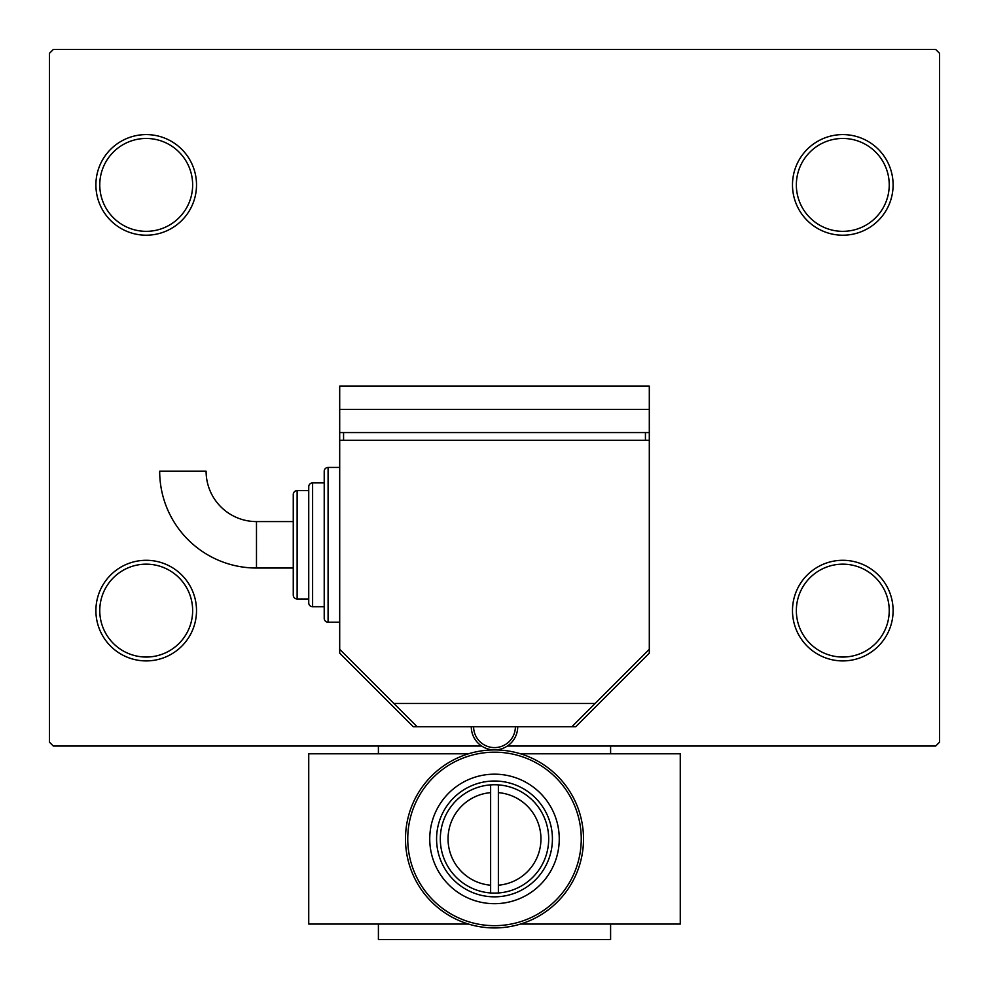 <?xml version="1.0" encoding="UTF-8"?>
<svg xmlns="http://www.w3.org/2000/svg" width="989" height="989" viewBox="0 0 989 989"><rect width="100%" height="100%" fill="white"/><g stroke="black" fill="none" stroke-linecap="round" stroke-linejoin="round"><path stroke-width="1.48" d="M792.486 610.596A50.315 50.315 0 0 0 842.801 660.912A50.315 50.315 0 0 0 893.104 610.596A50.315 50.315 0 0 0 842.801 560.293A50.315 50.315 0 0 0 792.486 610.596M889.235 610.596A46.446 46.446 0 0 1 842.801 657.042A46.446 46.446 0 0 1 796.355 610.596A46.446 46.446 0 0 1 842.801 564.163A46.446 46.446 0 0 1 889.235 610.596M792.486 184.906A50.315 50.315 0 0 0 842.801 235.209A50.315 50.315 0 0 0 893.104 184.906A50.315 50.315 0 0 0 842.801 134.591A50.315 50.315 0 0 0 792.486 184.906M889.235 184.906A46.446 46.446 0 0 1 842.801 231.339A46.446 46.446 0 0 1 796.355 184.906A46.446 46.446 0 0 1 842.801 138.46A46.446 46.446 0 0 1 889.235 184.906M95.896 184.906A50.315 50.315 0 0 0 146.199 235.209A50.315 50.315 0 0 0 196.514 184.906A50.315 50.315 0 0 0 146.199 134.591A50.315 50.315 0 0 0 95.896 184.906M192.645 184.906A46.446 46.446 0 0 1 146.199 231.339A46.446 46.446 0 0 1 99.765 184.906A46.446 46.446 0 0 1 146.199 138.46A46.446 46.446 0 0 1 192.645 184.906M95.896 610.596A50.315 50.315 0 0 0 146.199 660.912A50.315 50.315 0 0 0 196.514 610.596A50.315 50.315 0 0 0 146.199 560.293A50.315 50.315 0 0 0 95.896 610.596M192.645 610.596A46.446 46.446 0 0 1 146.199 657.042A46.446 46.446 0 0 1 99.765 610.596A46.446 46.446 0 0 1 146.199 564.163A46.446 46.446 0 0 1 192.645 610.596M507.332 746.052L935.681 746.052L939.55 742.183L939.55 53.319L935.681 49.45L53.319 49.45L49.45 53.319L49.45 742.183L53.319 746.052L481.668 746.052M610.596 924.072L610.596 939.55L378.404 939.55L378.404 924.072M378.404 753.791L378.404 746.052M610.596 746.052L610.596 753.791M498.369 885.204A46.446 46.446 0 0 0 540.946 838.932A46.446 46.446 0 0 0 498.369 792.646L498.369 784.883A54.185 54.185 0 0 0 490.631 784.883L490.631 892.968A54.185 54.185 0 0 0 498.369 892.968L498.369 792.646M490.631 792.646A46.446 46.446 0 0 0 448.054 838.932A46.446 46.446 0 0 0 490.631 885.204M520.461 753.791L680.259 753.791L680.259 924.072L520.461 924.072M468.539 924.072L308.741 924.072L308.741 753.791L468.539 753.791M339.697 467.414L328.088 467.414L328.088 622.205A3.869 3.869 0 0 1 324.219 618.335L324.219 471.283A3.869 3.869 0 0 1 328.088 467.414A3.869 3.869 0 0 0 324.219 471.283L324.219 482.892L312.611 482.892A3.869 3.869 0 0 0 308.741 486.761L308.741 490.631L297.133 490.631A3.869 3.869 0 0 0 293.263 494.5L293.263 521.586L256.485 521.586A50.365 50.365 0 0 1 206.108 471.221L159.674 471.221A96.811 96.811 0 0 0 256.485 568.032L256.485 521.586M324.219 618.335L324.219 606.727L312.611 606.727A3.869 3.869 0 0 1 308.741 602.857L308.741 598.988L297.133 598.988A3.869 3.869 0 0 1 293.263 595.118L293.263 568.032L256.485 568.032M339.697 432.576L339.697 386.143L649.303 386.143L649.303 653.173L575.771 726.705L413.229 726.705L339.697 653.173L339.697 432.576L649.303 432.576M312.611 606.727L312.611 482.892A3.869 3.869 0 0 0 308.741 486.761L308.741 602.857M297.133 598.988L297.133 490.631A3.869 3.869 0 0 0 293.263 494.5L293.263 595.118M328.088 622.205L339.697 622.205M339.697 440.315L649.303 440.315M417.098 726.705L339.697 649.303M649.303 649.303L571.902 726.705M393.882 703.476L595.118 703.476M645.434 432.576L645.434 440.315M343.566 432.576L343.566 440.315M339.697 409.359L649.303 409.359M517.717 726.705A23.217 23.217 0 0 1 494.5 749.922A23.217 23.217 0 0 1 471.283 726.705A23.217 23.217 0 0 0 494.5 749.922A23.217 23.217 0 0 0 517.717 726.705M548.685 838.932A54.185 54.185 0 0 1 494.5 893.104A54.185 54.185 0 0 1 440.315 838.932A54.185 54.185 0 0 1 494.5 784.747A54.185 54.185 0 0 1 548.685 838.932M405.49 838.932A89.01 89.01 0 0 1 494.5 749.922A89.01 89.01 0 0 1 583.51 838.932A89.01 89.01 0 0 1 494.5 927.942A89.01 89.01 0 0 1 405.49 838.932A89.01 89.01 0 0 0 494.5 927.942A89.01 89.01 0 0 0 583.51 838.932M473.607 726.705A20.893 20.893 0 0 0 494.5 747.597A20.893 20.893 0 0 0 515.393 726.705M581.248 838.932A86.748 86.748 0 0 0 494.5 752.184A86.748 86.748 0 0 0 407.752 838.932A86.748 86.748 0 0 0 494.5 925.667A86.748 86.748 0 0 0 581.248 838.932M552.418 838.932A57.918 57.918 0 0 0 494.5 781.013A57.918 57.918 0 0 0 436.582 838.932A57.918 57.918 0 0 0 494.5 896.838A57.918 57.918 0 0 0 552.418 838.932M429.745 838.932A64.755 64.755 0 0 1 494.5 774.177A64.755 64.755 0 0 1 559.255 838.932A64.755 64.755 0 0 1 494.5 903.686A64.755 64.755 0 0 1 429.745 838.932"/></g></svg>
